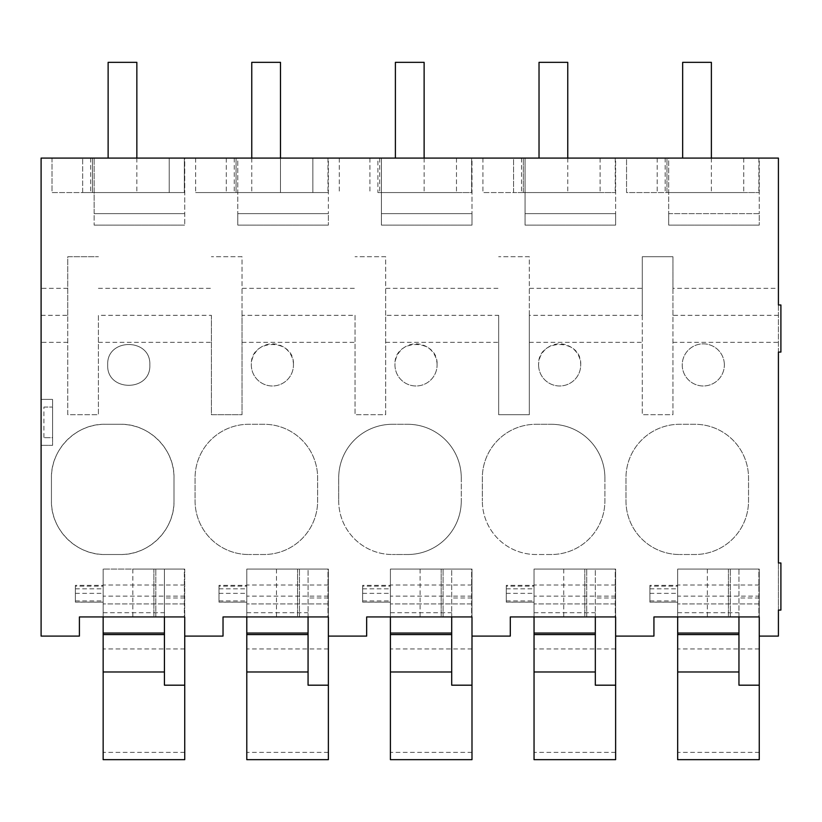 <?xml version="1.0" encoding="UTF-8"?>
<svg xmlns="http://www.w3.org/2000/svg" width="822" height="822" viewBox="0 0 822 822"><rect width="100%" height="100%" fill="white"/><g stroke="black" fill="none" stroke-linecap="round" stroke-linejoin="round"><path stroke-width="0.62" stroke-dasharray="4.11 3.08" d="M642.29 315.329L642.29 414.709L642.29 256.711L672.941 256.711L642.29 256.711L642.29 315.329L529.306 315.329L529.306 414.709L498.666 414.709L498.666 315.329L385.672 315.329L385.672 414.709L355.032 414.709L355.032 315.329L242.038 315.329L242.038 414.709L211.398 414.709L211.398 315.329L98.414 315.329L98.414 414.709L67.764 414.709L67.764 315.329L41.1 315.329L41.1 636.094L79.405 636.094L79.405 616.942L103.151 616.942L103.151 569.071L103.151 759.662M41.1 315.329L41.1 158.091L778.413 158.091L778.413 636.094L759.261 636.094L759.261 569.071L677.677 569.071L677.677 759.662M41.1 445.349L41.1 399.389L52.587 399.389L41.1 399.389L41.1 445.349L52.587 445.349L52.587 399.389L52.587 445.349L41.1 445.349M778.413 315.329L672.941 315.329L672.941 414.709L642.29 414.709L672.941 414.709L672.941 256.711L672.941 288.317L778.413 288.317M184.734 636.094L184.734 569.071L103.151 569.071L103.151 616.942L184.734 616.942L184.734 569.071L184.734 636.094L223.029 636.094L223.029 616.942L328.368 616.942L328.368 569.071L328.368 636.094L366.663 636.094L366.663 616.942L471.992 616.942L471.992 569.071L471.992 636.094L510.298 636.094L510.298 616.942L615.627 616.942L615.627 569.071L615.627 636.094L653.932 636.094L653.932 616.942L677.677 616.942L677.677 569.071L738.957 569.071L738.957 616.942M615.627 636.094L615.627 569.071L534.043 569.071L534.043 759.662M615.627 759.662L615.627 569.071L534.043 569.071L534.043 616.942L534.043 569.071L595.323 569.071L595.323 616.942M471.992 636.094L471.992 569.071L390.409 569.071L390.409 759.662M471.992 759.662L471.992 569.071L390.409 569.071L390.409 616.942L390.409 569.071L451.699 569.071L451.699 616.942M328.368 636.094L328.368 569.071L246.785 569.071L246.785 759.662M328.368 759.662L328.368 569.071L246.785 569.071L246.785 616.942L246.785 569.071L308.065 569.071L308.065 616.942M724.357 364.917A21.064 21.064 0 0 0 703.293 343.853A21.064 21.064 0 0 0 682.229 364.917A21.064 21.064 0 0 0 703.293 385.98A21.064 21.064 0 0 0 724.357 364.917A21.064 21.064 0 0 1 703.293 385.98A21.064 21.064 0 0 1 682.229 364.917A21.064 21.064 0 0 1 703.293 343.853A21.064 21.064 0 0 1 724.357 364.917M551.285 554.511L535.965 554.511A53.625 53.625 0 0 1 482.339 500.886A53.625 53.625 0 0 0 535.965 554.511L551.285 554.511A53.625 53.625 0 0 0 604.9 500.886A53.625 53.625 0 0 1 551.285 554.511M604.9 477.911L604.9 500.886L604.9 477.911A53.625 53.625 0 0 0 551.285 424.286A53.625 53.625 0 0 1 604.9 477.911M535.965 424.286L551.285 424.286L535.965 424.286A53.625 53.625 0 0 0 482.339 477.911L482.339 500.886L482.339 477.911A53.625 53.625 0 0 1 535.965 424.286M293.464 364.917A21.064 21.064 0 0 0 272.39 343.853A21.064 21.064 0 0 0 251.327 364.917A21.064 21.064 0 0 0 272.39 385.98A21.064 21.064 0 0 0 293.464 364.917A21.064 21.064 0 0 1 272.39 385.98A21.064 21.064 0 0 1 251.327 364.917C250.042 337.75 294.749 337.75 293.464 364.917M338.705 500.886A53.625 53.625 0 0 0 392.33 554.511A53.625 53.625 0 0 1 338.705 500.886L338.705 477.911L338.705 500.886M407.65 554.511L392.33 554.511L407.65 554.511A53.625 53.625 0 0 0 461.276 500.886A53.625 53.625 0 0 1 407.65 554.511M461.276 477.911L461.276 500.886L461.276 477.911A53.625 53.625 0 0 0 407.65 424.286A53.625 53.625 0 0 1 461.276 477.911M392.33 424.286L407.65 424.286L392.33 424.286A53.625 53.625 0 0 0 338.705 477.911A53.625 53.625 0 0 1 392.33 424.286M437.088 364.917A21.064 21.064 0 0 0 416.024 343.853A21.064 21.064 0 0 0 394.961 364.917A21.064 21.064 0 0 0 416.024 385.98A21.064 21.064 0 0 0 437.088 364.917A21.064 21.064 0 0 1 416.024 385.98A21.064 21.064 0 0 1 394.961 364.917C393.666 337.75 438.383 337.75 437.088 364.917M195.071 477.911L195.071 500.886A53.625 53.625 0 0 0 248.696 554.511A53.625 53.625 0 0 1 195.071 500.886L195.071 477.911A53.625 53.625 0 0 1 248.696 424.286L264.016 424.286A53.625 53.625 0 0 1 317.641 477.911L317.641 500.886A53.625 53.625 0 0 1 264.016 554.511L248.696 554.511L264.016 554.511A53.625 53.625 0 0 0 317.641 500.886L317.641 477.911A53.625 53.625 0 0 0 264.016 424.286L248.696 424.286A53.625 53.625 0 0 0 195.071 477.911M538.595 364.917A21.064 21.064 0 0 0 559.659 385.98A21.064 21.064 0 0 0 580.722 364.917A21.064 21.064 0 0 0 559.659 343.853A21.064 21.064 0 0 0 538.595 364.917C537.3 337.75 582.017 337.75 580.722 364.917A21.064 21.064 0 0 1 559.659 385.98A21.064 21.064 0 0 1 538.595 364.917M105.062 554.511C76.415 555.251 50.707 529.543 51.437 500.886L51.437 477.911C50.707 449.254 76.415 423.546 105.062 424.286L120.382 424.286C149.039 423.546 174.747 449.254 174.007 477.911L174.007 500.886C174.747 529.543 149.039 555.251 120.382 554.511L105.062 554.511A53.625 53.625 0 0 1 51.437 500.886L51.437 477.911A53.625 53.625 0 0 1 105.062 424.286L120.382 424.286A53.625 53.625 0 0 1 174.007 477.911L174.007 500.886A53.625 53.625 0 0 1 120.382 554.511L105.062 554.511M625.974 477.911L625.974 500.886A53.625 53.625 0 0 0 679.589 554.511A53.625 53.625 0 0 1 625.974 500.886L625.974 477.911A53.625 53.625 0 0 1 679.589 424.286L694.909 424.286A53.625 53.625 0 0 1 748.534 477.911L748.534 500.886A53.625 53.625 0 0 1 694.909 554.511L679.589 554.511L694.909 554.511A53.625 53.625 0 0 0 748.534 500.886L748.534 477.911A53.625 53.625 0 0 0 694.909 424.286L679.589 424.286A53.625 53.625 0 0 0 625.974 477.911M107.692 364.917C106.398 337.77 151.104 337.698 149.83 364.917C151.135 392.063 106.428 392.135 107.692 364.917C106.408 337.75 151.125 337.75 149.83 364.917C151.125 392.094 106.408 392.094 107.692 364.917M666.961 158.091L758.881 158.091L666.961 158.091L666.961 192.564L758.881 192.564L666.961 192.564L666.961 158.091M668.676 158.091L759.261 158.091L759.261 213.628L759.261 158.091L668.676 158.091L668.676 213.628L668.676 158.091M626.549 158.091L743.746 158.091L626.549 158.091L626.549 192.564L743.746 192.564L626.549 192.564L626.549 158.091M90.646 158.091L90.646 192.564L169.219 192.564L169.219 158.091L169.219 192.564L52.022 192.564L52.022 158.091L184.344 158.091L184.344 192.564L184.344 158.091L94.15 158.091L184.734 158.091L184.734 225.115L184.734 158.091M513.555 158.091L600.111 158.091L482.915 158.091L513.555 158.091L513.555 192.564L600.111 192.564L482.915 192.564L513.555 192.564L513.555 158.091M523.326 158.091L615.246 158.091L523.326 158.091L523.326 192.564L615.246 192.564L523.326 192.564L523.326 158.091M525.053 158.091L615.637 158.091L615.627 213.628L615.637 158.091L525.053 158.091L525.053 213.628L615.627 213.628L615.627 225.115L615.627 213.628L525.053 213.628L525.053 158.091M195.657 158.091L195.657 192.564L195.657 158.091L327.978 158.091L237.784 158.091L237.784 213.628L237.784 158.091L328.368 158.091L328.368 213.628L328.368 158.091M280.487 158.091L251.758 158.091L251.758 192.564L251.758 62.338L280.487 62.338L280.487 192.564L251.758 192.564L280.487 192.564L280.487 158.091M381.418 158.091L472.003 158.091L471.992 213.628L472.003 158.091L381.418 158.091L381.418 213.628L471.992 213.628L471.992 225.115L471.992 213.628L381.418 213.628L381.418 158.091M471.612 158.091L379.692 158.091L471.612 158.091L471.612 192.564L379.692 192.564L471.612 192.564L471.612 158.091M377.904 158.091L456.487 158.091L339.281 158.091L377.904 158.091L377.904 192.564L456.487 192.564L377.904 192.564M67.764 315.329L67.764 256.711L98.414 256.711L67.764 256.711L67.764 414.709L98.414 414.709L98.414 315.329M498.666 315.329L498.666 414.709L529.306 414.709L529.306 256.711L498.666 256.711L529.306 256.711L529.306 288.317L642.29 288.317M355.032 315.329L355.032 414.709L385.672 414.709L385.672 256.711L355.032 256.711L385.672 256.711L385.672 288.317L498.666 288.317M211.398 315.329L211.398 414.709L242.038 414.709L242.038 256.711L211.398 256.711L242.038 256.711L242.038 288.317L355.032 288.317M184.344 616.942L153.899 616.942L184.344 616.942L184.344 569.071L153.899 569.071L184.344 569.071L184.344 616.942M153.899 616.942L132.835 616.942L153.899 616.942L153.899 569.071L132.835 569.071L153.899 569.071L153.899 616.942M184.734 759.662L184.734 569.071L103.151 569.071L164.431 569.071L164.431 616.942M52.022 158.091L52.022 192.564L82.662 192.564L82.662 158.091L82.662 192.564L90.646 192.564M92.434 158.091L92.434 192.564L184.344 192.564L92.434 192.564L92.434 158.091M94.15 213.628L184.734 213.628L94.15 213.628L94.15 158.091L94.15 225.115L94.15 213.628L184.734 213.628L94.15 213.628M43.905 407.054L52.587 407.054L52.587 437.694L43.905 437.694L52.587 437.694L52.587 407.054L43.905 407.054L43.905 437.694M155.81 616.942L155.81 569.071L155.81 616.942M94.15 225.115L184.734 225.115L94.15 225.115M242.038 315.329L242.038 288.317M327.978 616.942L297.533 616.942L327.978 616.942L327.978 569.071L297.533 569.071L327.978 569.071L327.978 616.942M297.533 616.942L276.469 616.942L297.533 616.942L297.533 569.071L276.469 569.071L297.533 569.071L297.533 616.942M299.444 616.942L299.444 569.071L299.444 616.942M237.784 213.628L328.368 213.628L328.368 225.115L328.368 213.628L237.784 213.628L237.784 225.115L237.784 213.628L328.368 213.628L237.784 213.628M236.058 158.091L236.058 192.564L327.978 192.564L236.058 192.564L236.058 158.091M327.978 158.091L327.978 192.564L327.978 158.091M312.853 158.091L312.853 192.564L195.657 192.564L312.853 192.564L312.853 158.091M234.27 158.091L234.27 192.564M226.297 158.091L226.297 192.564L226.297 158.091M237.784 225.115L328.368 225.115L237.784 225.115M385.672 315.329L385.672 288.317M471.612 616.942L441.167 616.942L471.612 616.942L471.612 569.071L441.167 569.071L471.612 569.071L471.612 616.942M441.167 616.942L420.093 616.942L441.167 616.942L441.167 569.071L420.093 569.071L441.167 569.071L441.167 616.942M443.079 616.942L443.079 569.071L443.079 616.942M381.418 213.628L381.418 225.115L381.418 213.628L471.992 213.628L381.418 213.628M379.692 158.091L379.692 192.564L379.692 158.091M456.487 158.091L456.487 192.564L456.487 158.091M369.931 158.091L369.931 192.564L369.931 158.091M339.281 158.091L339.281 192.564L339.281 158.091M381.418 225.115L471.992 225.115L381.418 225.115M529.306 315.329L529.306 288.317M615.246 616.942L584.791 616.942L615.246 616.942L615.246 569.071L584.791 569.071L615.246 569.071L615.246 616.942M584.791 616.942L563.728 616.942L584.791 616.942L584.791 569.071L563.728 569.071L584.791 569.071L584.791 616.942M586.713 616.942L586.713 569.071L586.713 616.942M525.053 213.628L525.053 225.115L525.053 213.628L615.627 213.628L525.053 213.628M615.246 158.091L615.246 192.564L615.246 158.091M600.111 158.091L600.111 192.564L600.111 158.091M521.538 158.091L521.538 192.564M482.915 158.091L482.915 192.564L482.915 158.091M525.053 225.115L615.627 225.115L525.053 225.115M672.941 315.329L672.941 288.317M759.261 636.094L759.261 569.071L759.261 616.942L677.677 616.942L677.677 569.071L759.261 569.071L759.261 596.135L677.677 596.135M758.881 616.942L728.426 616.942L758.881 616.942L758.881 569.071L728.426 569.071L758.881 569.071L758.881 616.942M728.426 616.942L707.362 616.942L728.426 616.942L728.426 569.071L707.362 569.071L728.426 569.071L728.426 616.942M778.413 562.978L778.413 610.088L780.9 610.088L780.9 562.978L778.413 562.978M778.413 304.972L778.413 352.083L780.9 352.083L780.9 304.972L778.413 304.972M730.337 616.942L730.337 569.071L730.337 616.942M743.746 158.091L743.746 192.564L743.746 158.091M665.173 158.091L665.173 192.564M657.189 158.091L657.189 192.564L657.189 158.091M668.676 213.628L668.676 225.115L668.676 213.628L759.261 213.628L759.261 225.115L759.261 213.628L668.676 213.628M758.881 158.091L758.881 192.564L758.881 158.091M668.676 225.115L759.261 225.115L668.676 225.115M136.853 158.091L136.853 192.564L108.124 192.564L136.853 192.564L136.853 62.338L108.124 62.338L108.124 158.091M424.121 158.091L424.121 192.564L395.392 192.564L424.121 192.564L424.121 62.338L395.392 62.338L395.392 158.091M711.379 158.091L711.379 192.564L682.661 192.564L711.379 192.564L711.379 62.338L682.661 62.338L682.661 158.091M103.151 616.942L103.151 569.071L184.734 569.071L164.431 569.071L164.431 685.188M184.734 752.377L103.151 752.377M184.734 597.974L164.431 597.974M75.377 586.148L75.377 602.156L103.151 602.156L75.377 602.094L75.377 585.367L75.377 586.148L103.151 586.148L103.151 585.367L75.377 585.367M184.734 648.948L103.151 648.948M184.734 585.017L103.151 585.017M184.734 603.923L103.151 603.923L184.734 603.923M103.151 612.698L164.431 612.698M246.785 616.942L246.785 569.071L328.368 569.071L308.065 569.071L308.065 685.188M328.368 752.377L246.785 752.377M328.368 597.974L308.065 597.974M219.012 586.148L219.012 602.156L246.785 602.156L219.012 602.094L219.012 585.367L219.012 586.148L246.785 586.148L246.785 585.367L219.012 585.367M328.368 648.948L246.785 648.948M328.368 585.017L246.785 585.017M328.368 603.923L246.785 603.923L328.368 603.923M246.785 612.698L308.065 612.698M390.409 616.942L390.409 569.071L471.992 569.071L451.699 569.071L451.699 685.188M471.992 752.377L390.409 752.377M471.992 597.974L451.699 597.974M362.646 586.148L362.646 602.156L390.409 602.156L362.646 602.094L362.646 585.367L362.646 586.148L390.409 586.148L390.409 585.367L362.646 585.367M471.992 648.948L390.409 648.948M471.992 585.017L390.409 585.017M471.992 603.923L390.409 603.923L471.992 603.923M390.409 612.698L451.699 612.698M534.043 616.942L534.043 569.071L615.627 569.071L595.323 569.071L595.323 685.188M615.627 752.377L534.043 752.377M615.627 597.974L595.323 597.974M506.28 586.148L506.28 602.156L534.043 602.156L506.28 602.094L506.28 585.367L506.28 586.148L534.043 586.148L534.043 585.367L506.28 585.367M615.627 648.948L534.043 648.948M615.627 585.017L534.043 585.017M615.627 603.923L534.043 603.923L615.627 603.923M534.043 612.698L595.323 612.698M677.677 616.942L677.677 569.071L759.261 569.071L738.957 569.071L738.957 685.188M759.261 759.662L759.261 752.377L677.677 752.377M759.261 596.135L759.261 752.377M759.261 597.974L738.957 597.974M649.904 586.148L649.904 602.156L677.677 602.156L649.904 602.094L649.904 585.367L649.904 586.148L677.677 586.148L677.677 585.367L649.904 585.367M759.261 648.948L677.677 648.948M759.261 585.017L677.677 585.017M759.261 603.923L677.677 603.923L759.261 603.923M677.677 612.698L738.957 612.698M567.755 158.091L567.755 192.564L539.027 192.564L567.755 192.564L567.755 62.338L539.027 62.338L539.027 158.091M67.764 342.342L41.1 342.342M242.038 342.342L355.032 342.342M385.672 342.342L498.666 342.342M529.306 342.342L642.29 342.342M672.941 342.342L778.413 342.342M98.414 342.342L211.398 342.342M98.414 288.317L211.398 288.317M67.764 288.317L41.1 288.317M184.734 596.135L103.151 596.135M75.377 593.361L103.151 593.361M75.377 600.913L103.151 600.913M75.377 588.819L103.151 588.819M328.368 596.135L246.785 596.135M219.012 593.361L246.785 593.361M219.012 600.913L246.785 600.913M219.012 588.819L246.785 588.819M471.992 596.135L390.409 596.135M362.646 593.361L390.409 593.361M362.646 600.913L390.409 600.913M362.646 588.819L390.409 588.819M615.627 596.135L534.043 596.135M506.28 593.361L534.043 593.361M506.28 600.913L534.043 600.913M506.28 588.819L534.043 588.819M649.904 593.361L677.677 593.361M649.904 600.913L677.677 600.913M649.904 588.819L677.677 588.819M132.835 569.071L132.835 616.942M276.469 569.071L276.469 616.942M420.093 569.071L420.093 616.942M563.728 569.071L563.728 616.942M707.362 569.071L707.362 616.942"/><path stroke-width="1.23" d="M41.1 636.094L41.1 158.091L778.413 158.091L778.413 304.972L780.9 304.972L780.9 352.083L778.413 352.083L778.413 562.978L780.9 562.978L780.9 610.088L778.413 610.088L778.413 636.094L759.261 636.094L759.261 616.942L653.932 616.942L653.932 636.094L615.627 636.094L615.627 616.942L510.298 616.942L510.298 636.094L471.992 636.094L471.992 616.942L366.663 616.942L366.663 636.094L328.368 636.094L328.368 616.942L223.029 616.942L223.029 636.094L184.734 636.094L184.734 616.942L79.405 616.942L79.405 636.094L41.1 636.094M184.734 158.091L52.022 158.091M195.657 158.091L251.758 158.091L251.758 62.338L280.487 62.338L280.487 158.091L328.368 158.091M108.124 158.091L108.124 62.338L136.853 62.338L136.853 158.091M395.392 158.091L395.392 62.338L424.121 62.338L424.121 158.091M682.661 158.091L682.661 62.338L711.379 62.338L711.379 158.091M164.431 616.942L164.431 685.188L184.734 685.188L184.734 759.662L103.151 759.662L103.151 671.975L164.431 671.975M184.734 685.188L184.734 636.094M164.431 634.574L103.151 634.574L103.151 671.975M103.151 616.942L103.151 634.574M103.151 633.053L164.431 633.053M308.065 616.942L308.065 685.188L328.368 685.188L328.368 759.662L246.785 759.662L246.785 671.975L308.065 671.975M328.368 685.188L328.368 636.094M308.065 634.574L246.785 634.574L246.785 671.975M246.785 616.942L246.785 634.574M246.785 633.053L308.065 633.053M451.699 616.942L451.699 685.188L471.992 685.188L471.992 759.662L390.409 759.662L390.409 671.975L451.699 671.975M471.992 685.188L471.992 636.094M451.699 634.574L390.409 634.574L390.409 671.975M390.409 616.942L390.409 634.574M390.409 633.053L451.699 633.053M595.323 616.942L595.323 685.188L615.627 685.188L615.627 759.662L534.043 759.662L534.043 671.975L595.323 671.975M615.627 685.188L615.627 636.094M595.323 634.574L534.043 634.574L534.043 671.975M534.043 616.942L534.043 634.574M534.043 633.053L595.323 633.053M738.957 616.942L738.957 685.188L759.261 685.188L759.261 759.662L677.677 759.662L677.677 671.975L738.957 671.975M759.261 685.188L759.261 636.094M738.957 634.574L677.677 634.574L677.677 671.975M677.677 616.942L677.677 634.574M677.677 633.053L738.957 633.053M539.027 158.091L539.027 62.338L567.755 62.338L567.755 158.091"/></g></svg>
